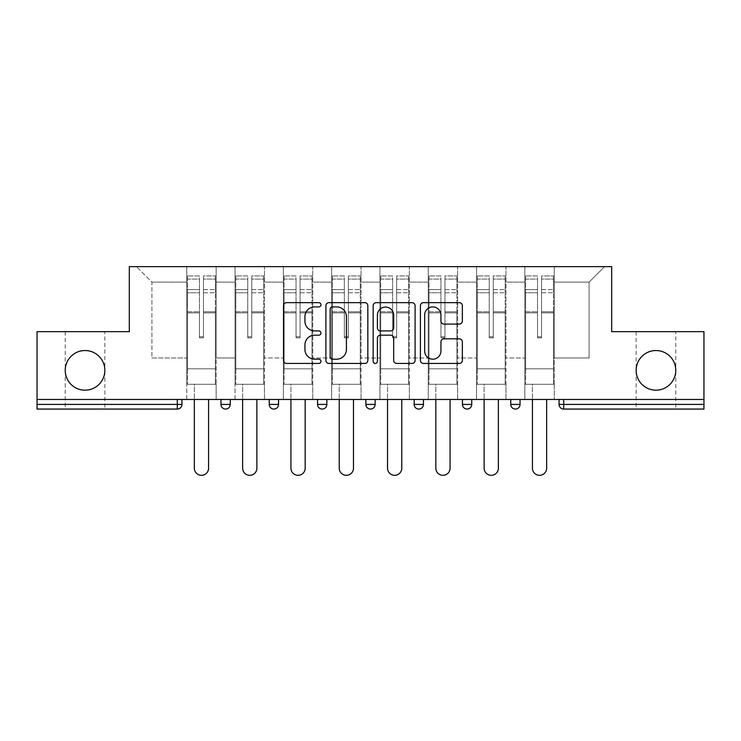 <?xml version="1.0" encoding="UTF-8"?>
<svg xmlns="http://www.w3.org/2000/svg" width="741" height="741" viewBox="0 0 741 741"><rect width="100%" height="100%" fill="white"/><g stroke="black" fill="none" stroke-linecap="round" stroke-linejoin="round"><path stroke-width="0.56" stroke-dasharray="3.71 2.78" d="M675.773 331.653L636.149 331.653L675.773 331.653L675.773 370.361C676.663 380.161 665.761 391.063 655.961 390.174C646.161 391.063 635.259 380.161 636.149 370.361A19.812 19.812 0 0 0 655.961 390.174A19.812 19.812 0 0 0 675.773 370.361A19.812 19.812 0 0 0 655.961 350.539A19.812 19.812 0 0 0 636.149 370.361C635.259 380.161 646.161 391.063 655.961 390.174C665.761 391.063 676.663 380.161 675.773 370.361C676.663 360.552 665.761 349.659 655.961 350.539C646.161 349.659 635.259 360.552 636.149 370.361C635.259 360.552 646.161 349.659 655.961 350.539C665.761 349.659 676.663 360.552 675.773 370.361L675.773 409.06L636.149 409.06L675.773 409.06M104.852 331.653L65.227 331.653L104.852 331.653L104.852 370.361C105.741 380.161 94.839 391.063 85.039 390.174C75.239 391.063 64.337 380.161 65.227 370.361A19.812 19.812 0 0 0 85.039 390.174A19.812 19.812 0 0 0 104.852 370.361A19.812 19.812 0 0 0 85.039 350.539A19.812 19.812 0 0 0 65.227 370.361C64.337 380.161 75.239 391.063 85.039 390.174C94.839 391.063 105.741 380.161 104.852 370.361C105.741 360.552 94.839 349.659 85.039 350.539C75.239 349.659 64.337 360.552 65.227 370.361C64.337 360.552 75.239 349.659 85.039 350.539C94.839 349.659 105.741 360.552 104.852 370.361L104.852 409.06L65.227 409.06L104.852 409.06M320.964 304.783A2.13 2.13 0 0 0 318.834 302.661L286.545 302.661A3.038 3.038 0 0 0 283.507 305.7L283.507 360.404A3.038 3.038 0 0 0 286.545 363.442L318.834 363.442A2.13 2.13 0 0 0 320.964 361.312A2.13 2.13 0 0 0 318.834 359.181L314.656 359.181A9.726 9.726 0 0 1 304.931 349.465L304.931 344.898A9.726 9.726 0 0 1 314.656 335.173L318.834 335.173A2.13 2.13 0 0 0 320.964 333.052A2.13 2.13 0 0 0 318.834 330.921L314.656 330.921A9.726 9.726 0 0 1 304.931 321.196L304.931 316.639A9.726 9.726 0 0 1 314.656 306.913L318.834 306.913A2.13 2.13 0 0 0 320.964 304.783M554.249 384.292L524.841 384.292L554.249 384.292L554.249 266.64L604.563 266.64L554.249 266.64L554.249 282.117L589.086 282.117L554.249 282.117L554.249 357.977L589.086 357.977L589.086 282.117L604.563 266.64L589.086 282.117L589.086 357.977L554.249 357.977L554.249 266.64L554.249 384.292L524.841 384.292L554.249 384.292L554.249 399.464L524.841 399.464L554.249 399.464L554.249 384.292M505.955 384.292L476.537 384.292L505.955 384.292L505.955 266.64L554.249 266.64L505.955 266.64L505.955 282.117L524.841 282.117L524.841 357.977L524.841 282.117L505.955 282.117L505.955 357.977L524.841 357.977L505.955 357.977L505.955 266.64L505.955 384.292L476.537 384.292L505.955 384.292L505.955 399.464L476.537 399.464L505.955 399.464L505.955 384.292M457.651 384.292L428.242 384.292L457.651 384.292L457.651 266.64L505.955 266.64L457.651 266.64L457.651 282.117L476.537 282.117L476.537 357.977L476.537 282.117L457.651 282.117L457.651 357.977L476.537 357.977L457.651 357.977L457.651 266.64L457.651 384.292L428.242 384.292L457.651 384.292L457.651 399.464L428.242 399.464L457.651 399.464L457.651 384.292M409.356 384.292L379.938 384.292L409.356 384.292L409.356 266.64L457.651 266.64L409.356 266.64L409.356 282.117L428.242 282.117L428.242 357.977L428.242 282.117L409.356 282.117L409.356 357.977L428.242 357.977L409.356 357.977L409.356 266.64L409.356 384.292L379.938 384.292L409.356 384.292L409.356 399.464L379.938 399.464L409.356 399.464L409.356 384.292M361.062 384.292L331.644 384.292L361.062 384.292L361.062 266.64L409.356 266.64L361.062 266.64L361.062 282.117L379.938 282.117L379.938 357.977L379.938 282.117L361.062 282.117L361.062 357.977L379.938 357.977L361.062 357.977L361.062 266.64L361.062 384.292L331.644 384.292L361.062 384.292L361.062 399.464L331.644 399.464L361.062 399.464L361.062 384.292M312.758 384.292L283.349 384.292L312.758 384.292L312.758 266.64L361.062 266.64L312.758 266.64L312.758 282.117L331.644 282.117L331.644 357.977L331.644 282.117L312.758 282.117L312.758 357.977L331.644 357.977L312.758 357.977L312.758 266.64L312.758 384.292L283.349 384.292L312.758 384.292L312.758 399.464L283.349 399.464L312.758 399.464L312.758 384.292M264.463 384.292L235.045 384.292L264.463 384.292L264.463 266.64L312.758 266.64L264.463 266.64L264.463 282.117L283.349 282.117L283.349 357.977L283.349 282.117L264.463 282.117L264.463 357.977L283.349 357.977L264.463 357.977L264.463 266.64L264.463 384.292L235.045 384.292L264.463 384.292L264.463 399.464L235.045 399.464L264.463 399.464L264.463 384.292M703.95 404.419L563.697 404.419L563.697 409.06A4.641 4.641 0 0 1 559.057 404.419A4.641 4.641 0 0 0 563.697 409.06L703.95 409.06L703.95 331.653L611.686 331.653L611.686 266.64L129.314 266.64L129.314 331.653L37.05 331.653L37.05 399.464L177.303 399.464L37.05 399.464L37.05 409.06L177.303 409.06L177.303 404.419L37.05 404.419M235.045 266.64L264.463 266.64L216.159 266.64L235.045 266.64L235.045 357.977L235.045 282.117L216.159 282.117L235.045 282.117L235.045 266.64L235.045 384.292L235.045 266.64M186.751 266.64L216.159 266.64L216.159 357.977L235.045 357.977L216.159 357.977L216.159 266.64L216.159 384.292L186.751 384.292L216.159 384.292L216.159 266.64L136.437 266.64L186.751 266.64L186.751 357.977L186.751 282.117L151.914 282.117L186.751 282.117L186.751 266.64L186.751 384.292L216.159 384.292L186.751 384.292L186.751 266.64M524.841 282.117L524.841 266.64L524.841 282.117M476.537 282.117L476.537 266.64L476.537 282.117M428.242 282.117L428.242 266.64L428.242 282.117M379.938 282.117L379.938 266.64L379.938 282.117M331.644 282.117L331.644 266.64L331.644 282.117M283.349 282.117L283.349 266.64L283.349 282.117M151.914 357.977L186.751 357.977L151.914 357.977L151.914 282.117L136.437 266.64L151.914 282.117L151.914 357.977M703.95 399.464L37.05 399.464M186.751 399.464L186.751 384.292L186.751 399.464L216.159 399.464L216.159 384.292L216.159 399.464L186.751 399.464M177.303 399.464L181.943 399.464L177.303 399.464L177.303 404.419L181.943 404.419M510.753 399.464L520.043 399.464L510.753 399.464M462.458 399.464L471.739 399.464L462.458 399.464L462.458 404.419L471.739 404.419L471.739 399.464M414.154 399.464L423.444 399.464L414.154 399.464M365.859 399.464L375.141 399.464L365.859 399.464L365.859 404.419L375.141 404.419M317.556 399.464L326.846 399.464L317.556 399.464M269.261 399.464L278.542 399.464L269.261 399.464M220.957 399.464L230.247 399.464L220.957 399.464M235.045 399.464L235.045 384.292L235.045 399.464M283.349 399.464L283.349 266.64L283.349 399.464M331.644 399.464L331.644 266.64L331.644 399.464M379.938 399.464L379.938 266.64L379.938 399.464M428.242 399.464L428.242 266.64L428.242 399.464M476.537 399.464L476.537 266.64L476.537 399.464M524.841 399.464L524.841 266.64L524.841 399.464M467.099 409.06A4.641 4.641 0 0 0 471.739 404.419M515.393 409.06A4.641 4.641 0 0 0 520.043 404.419L510.753 404.419M367.842 360.404L367.842 305.7A3.038 3.038 0 0 0 364.804 302.661L328.939 302.661A3.038 3.038 0 0 0 325.901 305.7L325.901 360.404A3.038 3.038 0 0 0 328.939 363.442L364.804 363.442A3.038 3.038 0 0 0 367.842 360.404M332.283 306.913A2.13 2.13 0 0 0 330.153 309.043L330.153 357.06A2.13 2.13 0 0 0 332.283 359.181L336.692 359.181A9.726 9.726 0 0 0 346.418 349.465L346.418 316.639A9.726 9.726 0 0 0 336.692 306.913L332.283 306.913M376.196 302.661L412.061 302.661A3.038 3.038 0 0 1 415.099 305.7L415.099 360.404A3.038 3.038 0 0 1 412.061 363.442L396.713 363.442A3.038 3.038 0 0 1 393.675 360.404L393.675 338.22A3.038 3.038 0 0 0 390.637 335.173L380.457 335.173A3.038 3.038 0 0 0 377.41 338.22L377.41 361.312A2.13 2.13 0 0 1 375.289 363.442A2.13 2.13 0 0 1 373.158 361.312L373.158 305.7A3.038 3.038 0 0 1 376.196 302.661M393.675 315.194A8.132 8.132 0 0 0 385.542 307.07A8.132 8.132 0 0 0 377.41 315.194L377.41 327.883A3.038 3.038 0 0 0 380.457 330.921L390.637 330.921A3.038 3.038 0 0 0 393.675 327.883L393.675 315.194M443.97 324.086L459.318 324.086A3.038 3.038 0 0 0 462.356 321.048L462.356 305.7A3.038 3.038 0 0 0 459.318 302.661L423.454 302.661A3.038 3.038 0 0 0 420.416 305.7L420.416 360.404A3.038 3.038 0 0 0 423.454 363.442L459.318 363.442A3.038 3.038 0 0 0 462.356 360.404L462.356 341.86A3.038 3.038 0 0 0 459.318 338.822L443.97 338.822A3.038 3.038 0 0 0 440.932 341.86L440.932 351.058A8.132 8.132 0 0 1 432.8 359.181A8.132 8.132 0 0 1 424.667 351.058L424.667 315.045A8.132 8.132 0 0 1 432.8 306.913A8.132 8.132 0 0 1 440.932 315.045L440.932 321.048A3.038 3.038 0 0 0 443.97 324.086M203.469 312.859L203.469 279.088L215.381 279.088L215.381 275.93L215.381 292.76L215.381 279.088L203.469 279.088L203.469 275.93L215.381 275.93L203.469 275.93L203.469 312.859L215.381 312.859L215.381 289.601L215.381 368.814L215.381 311.766L215.381 368.814L187.519 368.814L187.519 279.088L199.44 279.088L199.44 312.859L199.44 275.93L187.519 275.93L199.44 275.93L199.44 336.757L203.469 336.757L203.469 275.93L203.469 311.766L215.381 311.766L203.469 311.766L203.469 336.757L199.44 336.757L199.44 279.088L187.519 279.088L187.519 275.93L187.519 292.76L199.44 292.76L187.519 292.76L187.519 306.885L187.519 289.601L199.44 289.601L187.519 289.601L187.519 312.859L187.519 306.885L187.519 311.766L199.44 311.766L187.519 311.766L187.519 368.814L187.519 312.859L199.44 312.859L199.44 337.85L203.469 337.85L203.469 312.859L215.381 312.859L215.381 384.292L187.519 384.292L215.381 384.292L215.381 368.814L187.519 368.814L215.381 368.814L187.519 368.814L187.519 312.859L199.44 312.859L199.44 337.85L203.469 337.85L203.469 312.859M208.573 399.464L208.573 468.192A7.123 7.123 0 0 1 201.45 475.314A7.123 7.123 0 0 1 194.337 468.192L194.337 384.292L208.573 384.292L194.337 384.292L194.337 399.464M187.519 368.814L187.519 384.292L187.519 368.814M203.469 337.85L203.469 336.757L203.469 337.85M199.44 337.85L199.44 336.757L199.44 337.85M251.764 312.859L251.764 279.088L263.685 279.088L263.685 275.93L263.685 292.76L263.685 279.088L251.764 279.088L251.764 275.93L263.685 275.93L251.764 275.93L251.764 312.859L263.685 312.859L263.685 289.601L263.685 368.814L263.685 311.766L263.685 368.814L235.823 368.814L235.823 279.088L247.744 279.088L247.744 312.859L247.744 275.93L235.823 275.93L247.744 275.93L247.744 336.757L251.764 336.757L251.764 275.93L251.764 311.766L263.685 311.766L251.764 311.766L251.764 336.757L247.744 336.757L247.744 279.088L235.823 279.088L235.823 275.93L235.823 292.76L247.744 292.76L235.823 292.76L235.823 306.885L235.823 289.601L247.744 289.601L235.823 289.601L235.823 312.859L235.823 306.885L235.823 311.766L247.744 311.766L235.823 311.766L235.823 368.814L235.823 312.859L247.744 312.859L247.744 337.85L251.764 337.85L251.764 312.859L263.685 312.859L263.685 384.292L235.823 384.292L263.685 384.292L263.685 368.814L235.823 368.814L263.685 368.814L235.823 368.814L235.823 312.859L247.744 312.859L247.744 337.85L251.764 337.85L251.764 312.859M256.877 399.464L256.877 468.192A7.123 7.123 0 0 1 249.754 475.314A7.123 7.123 0 0 1 242.631 468.192L242.631 384.292L256.877 384.292L242.631 384.292L242.631 399.464M235.823 368.814L235.823 384.292L235.823 368.814M251.764 337.85L251.764 336.757L251.764 337.85M247.744 337.85L247.744 336.757L247.744 337.85M300.068 312.859L300.068 279.088L311.98 279.088L311.98 275.93L311.98 292.76L311.98 279.088L300.068 279.088L300.068 275.93L311.98 275.93L300.068 275.93L300.068 312.859L311.98 312.859L311.98 289.601L311.98 368.814L311.98 311.766L311.98 368.814L284.118 368.814L284.118 279.088L296.039 279.088L296.039 312.859L296.039 275.93L284.118 275.93L296.039 275.93L296.039 336.757L300.068 336.757L300.068 275.93L300.068 311.766L311.98 311.766L300.068 311.766L300.068 336.757L296.039 336.757L296.039 279.088L284.118 279.088L284.118 275.93L284.118 292.76L296.039 292.76L284.118 292.76L284.118 306.885L284.118 289.601L296.039 289.601L284.118 289.601L284.118 312.859L284.118 306.885L284.118 311.766L296.039 311.766L284.118 311.766L284.118 368.814L284.118 312.859L296.039 312.859L296.039 337.85L300.068 337.85L300.068 312.859L311.98 312.859L311.98 384.292L284.118 384.292L311.98 384.292L311.98 368.814L284.118 368.814L311.98 368.814L284.118 368.814L284.118 312.859L296.039 312.859L296.039 337.85L300.068 337.85L300.068 312.859M305.172 399.464L305.172 468.192A7.123 7.123 0 0 1 298.049 475.314A7.123 7.123 0 0 1 290.926 468.192L290.926 384.292L305.172 384.292L290.926 384.292L290.926 399.464M284.118 368.814L284.118 384.292L284.118 368.814M300.068 337.85L300.068 336.757L300.068 337.85M296.039 337.85L296.039 336.757L296.039 337.85M348.363 312.859L348.363 279.088L360.283 279.088L360.283 275.93L360.283 292.76L360.283 279.088L348.363 279.088L348.363 275.93L360.283 275.93L348.363 275.93L348.363 312.859L360.283 312.859L360.283 289.601L360.283 368.814L360.283 311.766L360.283 368.814L332.422 368.814L332.422 279.088L344.333 279.088L344.333 312.859L344.333 275.93L332.422 275.93L344.333 275.93L344.333 336.757L348.363 336.757L348.363 275.93L348.363 311.766L360.283 311.766L348.363 311.766L348.363 336.757L344.333 336.757L344.333 279.088L332.422 279.088L332.422 275.93L332.422 292.76L344.333 292.76L332.422 292.76L332.422 306.885L332.422 289.601L344.333 289.601L332.422 289.601L332.422 312.859L332.422 306.885L332.422 311.766L344.333 311.766L332.422 311.766L332.422 368.814L332.422 312.859L344.333 312.859L344.333 337.85L348.363 337.85L348.363 312.859L360.283 312.859L360.283 384.292L332.422 384.292L360.283 384.292L360.283 368.814L332.422 368.814L360.283 368.814L332.422 368.814L332.422 312.859L344.333 312.859L344.333 337.85L348.363 337.85L348.363 312.859M353.476 399.464L353.476 468.192A7.123 7.123 0 0 1 346.353 475.314A7.123 7.123 0 0 1 339.23 468.192L339.23 384.292L353.476 384.292L339.23 384.292L339.23 399.464M332.422 368.814L332.422 384.292L332.422 368.814M348.363 337.85L348.363 336.757L348.363 337.85M344.333 337.85L344.333 336.757L344.333 337.85M396.667 312.859L396.667 279.088L408.578 279.088L408.578 275.93L408.578 292.76L408.578 279.088L396.667 279.088L396.667 275.93L408.578 275.93L396.667 275.93L396.667 312.859L408.578 312.859L408.578 289.601L408.578 368.814L408.578 311.766L408.578 368.814L380.717 368.814L380.717 279.088L392.637 279.088L392.637 312.859L392.637 275.93L380.717 275.93L392.637 275.93L392.637 336.757L396.667 336.757L396.667 275.93L396.667 311.766L408.578 311.766L396.667 311.766L396.667 336.757L392.637 336.757L392.637 279.088L380.717 279.088L380.717 275.93L380.717 292.76L392.637 292.76L380.717 292.76L380.717 306.885L380.717 289.601L392.637 289.601L380.717 289.601L380.717 312.859L380.717 306.885L380.717 311.766L392.637 311.766L380.717 311.766L380.717 368.814L380.717 312.859L392.637 312.859L392.637 337.85L396.667 337.85L396.667 312.859L408.578 312.859L408.578 384.292L380.717 384.292L408.578 384.292L408.578 368.814L380.717 368.814L408.578 368.814L380.717 368.814L380.717 312.859L392.637 312.859L392.637 337.85L396.667 337.85L396.667 312.859M401.77 399.464L401.77 468.192A7.123 7.123 0 0 1 394.647 475.314A7.123 7.123 0 0 1 387.524 468.192L387.524 384.292L401.77 384.292L387.524 384.292L387.524 399.464M380.717 368.814L380.717 384.292L380.717 368.814M396.667 337.85L396.667 336.757L396.667 337.85M392.637 337.85L392.637 336.757L392.637 337.85M444.961 312.859L444.961 279.088L456.882 279.088L456.882 275.93L456.882 292.76L456.882 279.088L444.961 279.088L444.961 275.93L456.882 275.93L444.961 275.93L444.961 312.859L456.882 312.859L456.882 289.601L456.882 368.814L456.882 311.766L456.882 368.814L429.02 368.814L429.02 279.088L440.932 279.088L440.932 312.859L440.932 275.93L429.02 275.93L440.932 275.93L440.932 336.757L444.961 336.757L444.961 275.93L444.961 311.766L456.882 311.766L444.961 311.766L444.961 336.757L440.932 336.757L440.932 279.088L429.02 279.088L429.02 275.93L429.02 292.76L440.932 292.76L429.02 292.76L429.02 306.885L429.02 289.601L440.932 289.601L429.02 289.601L429.02 312.859L429.02 306.885L429.02 311.766L440.932 311.766L429.02 311.766L429.02 368.814L429.02 312.859L440.932 312.859L440.932 337.85L444.961 337.85L444.961 312.859L456.882 312.859L456.882 384.292L429.02 384.292L456.882 384.292L456.882 368.814L429.02 368.814L456.882 368.814L429.02 368.814L429.02 312.859L440.932 312.859L440.932 337.85L444.961 337.85L444.961 312.859M450.074 399.464L450.074 468.192A7.123 7.123 0 0 1 442.951 475.314A7.123 7.123 0 0 1 435.828 468.192L435.828 384.292L450.074 384.292L435.828 384.292L435.828 399.464M429.02 368.814L429.02 384.292L429.02 368.814M444.961 337.85L444.961 336.757L444.961 337.85M440.932 337.85L440.932 336.757L440.932 337.85M493.256 312.859L493.256 279.088L505.177 279.088L505.177 275.93L505.177 292.76L505.177 279.088L493.256 279.088L493.256 275.93L505.177 275.93L493.256 275.93L493.256 312.859L505.177 312.859L505.177 289.601L505.177 368.814L505.177 311.766L505.177 368.814L477.315 368.814L477.315 279.088L489.236 279.088L489.236 312.859L489.236 275.93L477.315 275.93L489.236 275.93L489.236 336.757L493.256 336.757L493.256 275.93L493.256 311.766L505.177 311.766L493.256 311.766L493.256 336.757L489.236 336.757L489.236 279.088L477.315 279.088L477.315 275.93L477.315 292.76L489.236 292.76L477.315 292.76L477.315 306.885L477.315 289.601L489.236 289.601L477.315 289.601L477.315 312.859L477.315 306.885L477.315 311.766L489.236 311.766L477.315 311.766L477.315 368.814L477.315 312.859L489.236 312.859L489.236 337.85L493.256 337.85L493.256 312.859L505.177 312.859L505.177 384.292L477.315 384.292L505.177 384.292L505.177 368.814L477.315 368.814L505.177 368.814L477.315 368.814L477.315 312.859L489.236 312.859L489.236 337.85L493.256 337.85L493.256 312.859M498.369 399.464L498.369 468.192A7.123 7.123 0 0 1 491.246 475.314A7.123 7.123 0 0 1 484.123 468.192L484.123 384.292L498.369 384.292L484.123 384.292L484.123 399.464M477.315 368.814L477.315 384.292L477.315 368.814M493.256 337.85L493.256 336.757L493.256 337.85M489.236 337.85L489.236 336.757L489.236 337.85M541.56 312.859L541.56 279.088L553.481 279.088L553.481 275.93L553.481 292.76L553.481 279.088L541.56 279.088L541.56 275.93L553.481 275.93L541.56 275.93L541.56 312.859L553.481 312.859L553.481 289.601L553.481 368.814L553.481 311.766L553.481 368.814L525.619 368.814L525.619 279.088L537.531 279.088L537.531 312.859L537.531 275.93L525.619 275.93L537.531 275.93L537.531 336.757L541.56 336.757L541.56 275.93L541.56 311.766L553.481 311.766L541.56 311.766L541.56 336.757L537.531 336.757L537.531 279.088L525.619 279.088L525.619 275.93L525.619 292.76L537.531 292.76L525.619 292.76L525.619 306.885L525.619 289.601L537.531 289.601L525.619 289.601L525.619 312.859L525.619 306.885L525.619 311.766L537.531 311.766L525.619 311.766L525.619 368.814L525.619 312.859L537.531 312.859L537.531 337.85L541.56 337.85L541.56 312.859L553.481 312.859L553.481 384.292L525.619 384.292L553.481 384.292L553.481 368.814L525.619 368.814L553.481 368.814L525.619 368.814L525.619 312.859L537.531 312.859L537.531 337.85L541.56 337.85L541.56 312.859M546.663 399.464L546.663 468.192A7.123 7.123 0 0 1 539.55 475.314A7.123 7.123 0 0 1 532.427 468.192L532.427 384.292L546.663 384.292L532.427 384.292L532.427 399.464M525.619 368.814L525.619 384.292L525.619 368.814M541.56 337.85L541.56 336.757L541.56 337.85M537.531 337.85L537.531 336.757L537.531 337.85M559.057 404.419L563.697 404.419L563.697 399.464M230.247 404.419L220.957 404.419M278.542 404.419L269.261 404.419M326.846 404.419L317.556 404.419M423.444 404.419L414.154 404.419M203.469 292.76L215.381 292.76L203.469 292.76M203.469 289.601L215.381 289.601L203.469 289.601M251.764 292.76L263.685 292.76L251.764 292.76M251.764 289.601L263.685 289.601L251.764 289.601M300.068 292.76L311.98 292.76L300.068 292.76M300.068 289.601L311.98 289.601L300.068 289.601M348.363 292.76L360.283 292.76L348.363 292.76M348.363 289.601L360.283 289.601L348.363 289.601M396.667 292.76L408.578 292.76L396.667 292.76M396.667 289.601L408.578 289.601L396.667 289.601M444.961 292.76L456.882 292.76L444.961 292.76M444.961 289.601L456.882 289.601L444.961 289.601M493.256 292.76L505.177 292.76L493.256 292.76M493.256 289.601L505.177 289.601L493.256 289.601M541.56 292.76L553.481 292.76L541.56 292.76M541.56 289.601L553.481 289.601L541.56 289.601M636.149 331.653L636.149 409.06M65.227 331.653L65.227 409.06"/><path stroke-width="1.11" d="M636.149 370.361A19.812 19.812 0 0 0 655.961 390.174A19.812 19.812 0 0 0 675.773 370.361A19.812 19.812 0 0 0 655.961 350.539A19.812 19.812 0 0 0 636.149 370.361M65.227 370.361A19.812 19.812 0 0 0 85.039 390.174A19.812 19.812 0 0 0 104.852 370.361A19.812 19.812 0 0 0 85.039 350.539A19.812 19.812 0 0 0 65.227 370.361M320.964 304.783A2.13 2.13 0 0 0 318.834 302.661L286.545 302.661A3.038 3.038 0 0 0 283.507 305.7L283.507 360.404A3.038 3.038 0 0 0 286.545 363.442L318.834 363.442A2.13 2.13 0 0 0 320.964 361.312A2.13 2.13 0 0 0 318.834 359.181L314.656 359.181A9.726 9.726 0 0 1 304.931 349.465L304.931 344.898A9.726 9.726 0 0 1 314.656 335.173L318.834 335.173A2.13 2.13 0 0 0 320.964 333.052A2.13 2.13 0 0 0 318.834 330.921L314.656 330.921A9.726 9.726 0 0 1 304.931 321.196L304.931 316.639A9.726 9.726 0 0 1 314.656 306.913L318.834 306.913A2.13 2.13 0 0 0 320.964 304.783M459.318 324.086A3.038 3.038 0 0 0 462.356 321.048L462.356 305.7A3.038 3.038 0 0 0 459.318 302.661L423.454 302.661A3.038 3.038 0 0 0 420.416 305.7L420.416 360.404A3.038 3.038 0 0 0 423.454 363.442L459.318 363.442A3.038 3.038 0 0 0 462.356 360.404L462.356 341.86A3.038 3.038 0 0 0 459.318 338.822L443.97 338.822A3.038 3.038 0 0 0 440.932 341.86L440.932 351.058A8.132 8.132 0 0 1 432.8 359.181A8.132 8.132 0 0 1 424.667 351.058L424.667 315.045A8.132 8.132 0 0 1 432.8 306.913A8.132 8.132 0 0 1 440.932 315.045L440.932 321.048A3.038 3.038 0 0 0 443.97 324.086L459.318 324.086M37.05 399.464L37.05 331.653L129.314 331.653L129.314 266.64L611.686 266.64L611.686 331.653L703.95 331.653L703.95 399.464L37.05 399.464L37.05 404.419L177.303 404.419L177.303 399.464M367.842 305.7A3.038 3.038 0 0 0 364.804 302.661L328.939 302.661A3.038 3.038 0 0 0 325.901 305.7L325.901 360.404A3.038 3.038 0 0 0 328.939 363.442L364.804 363.442A3.038 3.038 0 0 0 367.842 360.404L367.842 305.7M376.196 302.661L412.061 302.661A3.038 3.038 0 0 1 415.099 305.7L415.099 360.404A3.038 3.038 0 0 1 412.061 363.442L396.713 363.442A3.038 3.038 0 0 1 393.675 360.404L393.675 338.22A3.038 3.038 0 0 0 390.637 335.173L380.457 335.173A3.038 3.038 0 0 0 377.41 338.22L377.41 361.312A2.13 2.13 0 0 1 375.289 363.442A2.13 2.13 0 0 1 373.158 361.312L373.158 305.7A3.038 3.038 0 0 1 376.196 302.661M177.303 409.06A4.641 4.641 0 0 0 181.943 404.419L177.303 404.419L177.303 409.06A4.641 4.641 0 0 0 181.943 404.419L181.943 399.464L181.943 404.419A4.641 4.641 0 0 1 177.303 409.06L37.05 409.06L37.05 404.419M703.95 399.464L703.95 409.06L563.697 409.06A4.641 4.641 0 0 1 559.057 404.419L559.057 399.464L559.057 404.419L703.95 404.419M220.957 399.464L220.957 404.419L220.957 399.464M225.607 409.06A4.641 4.641 0 0 1 220.957 404.419A4.641 4.641 0 0 0 225.607 409.06A4.641 4.641 0 0 0 230.247 404.419L230.247 399.464L230.247 404.419A4.641 4.641 0 0 1 225.607 409.06A4.641 4.641 0 0 1 220.957 404.419L230.247 404.419A4.641 4.641 0 0 1 225.607 409.06M269.261 399.464L269.261 404.419L269.261 399.464M278.542 399.464L278.542 404.419L278.542 399.464M317.556 399.464L317.556 404.419L317.556 399.464M326.846 399.464L326.846 404.419L326.846 399.464M365.859 404.419A4.641 4.641 0 0 0 370.5 409.06A4.641 4.641 0 0 0 375.141 404.419A4.641 4.641 0 0 1 370.5 409.06A4.641 4.641 0 0 0 375.141 404.419L375.141 399.464L375.141 404.419L365.859 404.419A4.641 4.641 0 0 0 370.5 409.06A4.641 4.641 0 0 1 365.859 404.419L365.859 399.464M414.154 399.464L414.154 404.419L414.154 399.464M423.444 399.464L423.444 404.419L423.444 399.464M471.739 399.464L471.739 404.419L462.458 404.419A4.641 4.641 0 0 0 467.099 409.06A4.641 4.641 0 0 1 462.458 404.419L462.458 399.464M510.753 399.464L510.753 404.419L510.753 399.464M520.043 399.464L520.043 404.419L520.043 399.464M273.901 409.06A4.641 4.641 0 0 1 269.261 404.419A4.641 4.641 0 0 0 273.901 409.06A4.641 4.641 0 0 0 278.542 404.419A4.641 4.641 0 0 1 273.901 409.06A4.641 4.641 0 0 1 269.261 404.419L278.542 404.419A4.641 4.641 0 0 1 273.901 409.06M322.205 409.06A4.641 4.641 0 0 1 317.556 404.419A4.641 4.641 0 0 0 322.205 409.06A4.641 4.641 0 0 0 326.846 404.419A4.641 4.641 0 0 1 322.205 409.06A4.641 4.641 0 0 1 317.556 404.419L326.846 404.419A4.641 4.641 0 0 1 322.205 409.06M418.795 409.06A4.641 4.641 0 0 1 414.154 404.419A4.641 4.641 0 0 0 418.795 409.06A4.641 4.641 0 0 0 423.444 404.419A4.641 4.641 0 0 1 418.795 409.06A4.641 4.641 0 0 1 414.154 404.419L423.444 404.419A4.641 4.641 0 0 1 418.795 409.06M467.099 409.06A4.641 4.641 0 0 0 471.739 404.419A4.641 4.641 0 0 1 467.099 409.06A4.641 4.641 0 0 1 462.458 404.419M515.393 409.06A4.641 4.641 0 0 1 510.753 404.419A4.641 4.641 0 0 0 515.393 409.06A4.641 4.641 0 0 0 520.043 404.419A4.641 4.641 0 0 1 515.393 409.06A4.641 4.641 0 0 1 510.753 404.419L520.043 404.419M332.283 306.913A2.13 2.13 0 0 0 330.153 309.043L330.153 357.06A2.13 2.13 0 0 0 332.283 359.181L336.692 359.181A9.726 9.726 0 0 0 346.418 349.465L346.418 316.639A9.726 9.726 0 0 0 336.692 306.913L332.283 306.913M393.675 315.194A8.132 8.132 0 0 0 385.542 307.07A8.132 8.132 0 0 0 377.41 315.194L377.41 327.883A3.038 3.038 0 0 0 380.457 330.921L390.637 330.921A3.038 3.038 0 0 0 393.675 327.883L393.675 315.194M194.337 399.464L194.337 468.192A7.123 7.123 0 0 0 201.45 475.314A7.123 7.123 0 0 0 208.573 468.192L208.573 399.464M242.631 399.464L242.631 468.192A7.123 7.123 0 0 0 249.754 475.314A7.123 7.123 0 0 0 256.877 468.192L256.877 399.464M290.926 399.464L290.926 468.192A7.123 7.123 0 0 0 298.049 475.314A7.123 7.123 0 0 0 305.172 468.192L305.172 399.464M339.23 399.464L339.23 468.192A7.123 7.123 0 0 0 346.353 475.314A7.123 7.123 0 0 0 353.476 468.192L353.476 399.464M387.524 399.464L387.524 468.192A7.123 7.123 0 0 0 394.647 475.314A7.123 7.123 0 0 0 401.77 468.192L401.77 399.464M435.828 399.464L435.828 468.192A7.123 7.123 0 0 0 442.951 475.314A7.123 7.123 0 0 0 450.074 468.192L450.074 399.464M484.123 399.464L484.123 468.192A7.123 7.123 0 0 0 491.246 475.314A7.123 7.123 0 0 0 498.369 468.192L498.369 399.464M532.427 399.464L532.427 468.192A7.123 7.123 0 0 0 539.55 475.314A7.123 7.123 0 0 0 546.663 468.192L546.663 399.464M563.697 399.464L563.697 409.06"/></g></svg>
